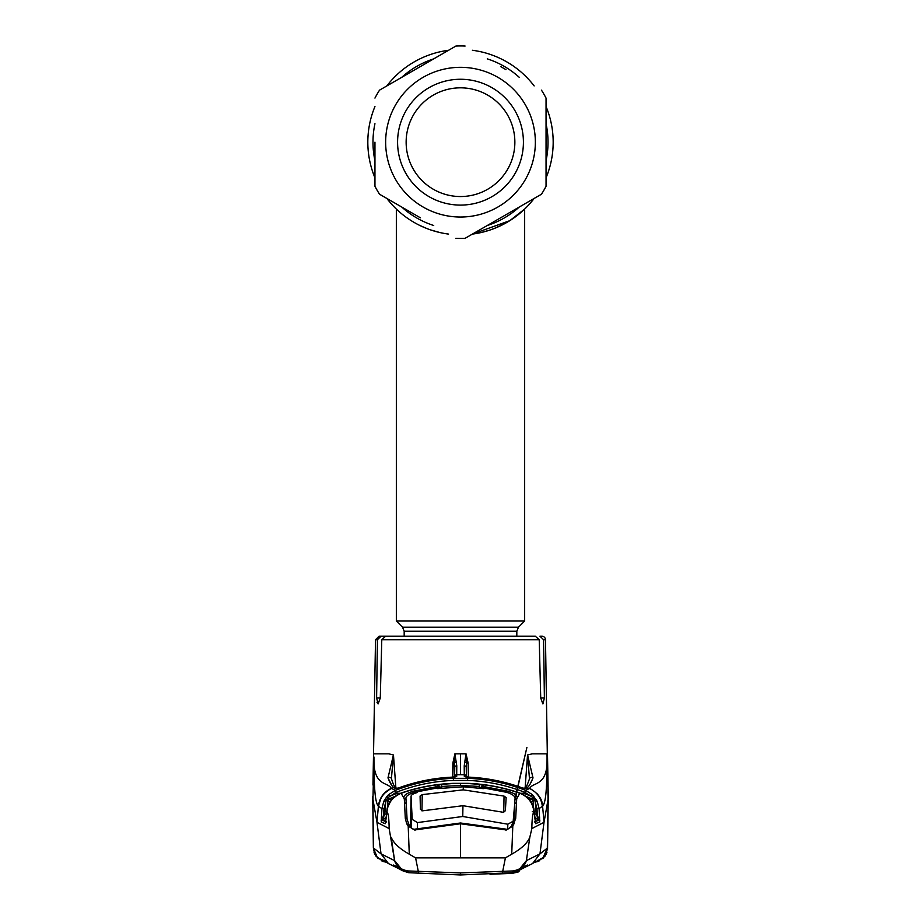 <?xml version="1.0" encoding="UTF-8"?>
<svg xmlns="http://www.w3.org/2000/svg" width="921" height="921" viewBox="0 0 921 921"><rect width="100%" height="100%" fill="white"/><g stroke="black" fill="none" stroke-linecap="round" stroke-linejoin="round"><path stroke-width="1.38" d="M546.049 106.537A92.676 92.676 0 0 1 553.176 142.179A92.676 92.676 0 0 0 546.049 106.537A92.676 92.676 0 0 1 546.049 177.822A92.676 92.676 0 0 0 553.176 142.179A92.676 92.676 0 0 1 546.049 177.822M534.145 198.441A92.676 92.676 0 0 1 472.404 234.095L509.785 220.672L524.659 209.055A92.676 92.676 0 0 0 534.145 198.441A92.676 92.676 0 0 1 524.659 209.055L519.651 213.534M386.855 198.441A92.676 92.676 0 0 0 448.596 234.095A92.676 92.676 0 0 1 386.855 198.441A92.676 92.676 0 0 0 448.596 234.095L445.016 233.554M374.951 177.822A92.676 92.676 0 0 1 367.824 142.179A92.676 92.676 0 0 0 374.951 177.822A92.676 92.676 0 0 1 374.951 106.537A92.676 92.676 0 0 0 367.824 142.179A92.676 92.676 0 0 1 374.951 106.537M473.981 233.876L475.95 233.566M480.877 232.587L483.548 231.954M508.012 221.754L512.387 218.979M504.846 223.561L494.174 228.523M490.087 230.008L481.107 232.541M440.077 232.587L431.028 230.043M426.918 228.558L419.78 225.438M412.666 221.558L408.648 219.002M506.032 222.905A92.676 92.676 0 0 1 496.661 227.51A92.676 92.676 0 0 0 506.032 222.905M386.855 85.918A92.676 92.676 0 0 1 448.596 50.275A92.676 92.676 0 0 0 386.855 85.918A92.676 92.676 0 0 1 448.596 50.275M472.404 50.275A92.676 92.676 0 0 1 534.145 85.918A92.676 92.676 0 0 0 472.404 50.275A92.676 92.676 0 0 1 534.145 85.918M404.181 636.227L404.181 631.23L402.512 627.201L396.341 621.03L524.659 621.03L524.659 209.055M396.341 621.03L396.341 209.055L397.63 210.264M489.914 230.066L496.776 227.464M374.951 142.179L374.951 186.272L374.951 142.179M415.026 214.708L379.544 194.227A96.245 96.245 0 0 1 374.951 186.272M379.544 194.227L420.39 217.805M465.093 238.309L541.456 194.227L465.093 238.309A96.245 96.245 0 0 1 455.907 238.309M546.049 186.272L546.049 142.179L546.049 186.272A96.245 96.245 0 0 1 541.456 194.227M397.584 142.179A62.916 62.916 0 0 1 460.5 79.264A62.916 62.916 0 0 1 523.416 142.179A62.916 62.916 0 0 1 460.5 205.095A62.916 62.916 0 0 1 397.584 142.179M406.138 142.179A54.362 54.362 0 0 1 460.5 87.829A54.362 54.362 0 0 1 514.862 142.179A54.362 54.362 0 0 1 460.5 196.541A54.362 54.362 0 0 1 406.138 142.179M379.544 90.143L455.907 46.05L379.544 90.143A96.245 96.245 0 0 0 374.951 98.087A96.245 96.245 0 0 1 379.544 90.143M505.974 69.662L500.61 66.554M546.049 142.179L546.049 98.087A96.245 96.245 0 0 0 541.456 90.143A96.245 96.245 0 0 1 546.049 98.087M455.907 46.05A96.245 96.245 0 0 1 465.093 46.05A96.245 96.245 0 0 0 455.907 46.05M421.956 810.86L422.244 794.616L420.08 796.066L420.402 809.248L422.52 810.825L462.952 805.702L503.188 812.276L505.353 810.768L506.159 797.609L504.04 796.089L463.24 789.85L463.298 786.787L437.579 788.606L437.544 786.534L439.305 787.328M411.526 816.202L411.077 796.17L410.513 827.334M411.56 815.707L412.217 819.414L417.478 822.58L417.363 828.762M411.319 801.846L412.217 819.414M417.478 822.58L462.756 816.49L507.805 824.203L507.713 829.119M513.941 818.573L513.17 821.233L507.805 824.203M517.729 871.07L518.224 871.968L519.053 871.404L518.615 870.598M483.421 788.641L463.298 786.787M506.608 873.235L512.916 873.2L518.224 871.968M506.596 873.592L490.007 874.259M422.244 794.616L463.24 789.85M514.712 803.699L513.17 821.233M462.756 816.49L462.952 805.702M417.201 792.567C413.379 793.614 411.33 794.811 411.077 796.17M545.485 639.727L543.574 639.727L539.948 636.227L541.916 636.227A3.569 3.569 0 0 1 545.485 639.727L548.041 799.486L544.023 822.326L539.959 853.882L526.375 860.64L529.828 837.212L526.375 860.64L539.948 853.894L532.568 863.553L520.457 869.551M532.188 753.85L527.56 754.944L532.188 753.85L547.016 753.85L547.051 756.981C548.329 786.96 533.006 781.641 529.702 788.364L528.769 788.802M375.515 639.727L379.084 636.227L381.052 636.227L377.426 639.727L375.515 639.727L373.523 753.85L388.812 753.85L393.463 754.955L395.869 787.754M376.977 702.286L378.094 703.943L376.608 698.003L377.426 639.727M520.054 636.227L528.136 636.227M543.574 639.727L544.392 698.003L542.906 703.943L540.719 698.003L539.222 639.727L381.778 639.727L380.281 698.003L378.094 703.943M381.052 636.227L395.247 636.227M454.398 776.979L454.145 762.979M381.778 639.727L385.669 636.227L535.331 636.227L539.222 639.727M396.652 788.526A2.141 2.118 123.1 0 0 395.604 788.664L393.843 787.536L395.811 787.72C394.13 785.44 394.223 787.248 391.448 778.682A2.141 1.911 164.5 0 0 387.983 777.888L392.001 785.728M378.404 806.14L381.34 797.114M383.689 793.89L390.849 788.572M381.248 821.969L381.916 808.626L378.393 806.301L376.977 822.326L372.959 799.486L373.949 756.981C372.671 786.96 387.994 781.641 391.298 788.364L392.231 788.802M539.948 853.894L547.316 848.137L542.837 858.234M539.188 860.744L537.841 861.296M522.426 867.547L527.468 865.038M517.97 870.955L512.214 872.717A2.141 0.99 -96.1 0 0 512.214 872.717A2.141 0.99 -96.1 0 0 512.997 870.944C520.284 869.643 524.751 866.212 526.375 860.64L518.005 870.932L512.168 872.717L460.5 874.95L408.832 872.717L402.995 870.932L394.625 860.64L381.041 853.882L394.625 860.64L389.157 828.589L376.977 822.326L381.041 853.882L388.432 863.553L400.543 869.551M398.574 867.547L393.532 865.038M382.457 820.208L386.417 821.958M383.101 820.139L383.827 820.496M374.732 853.214L375.031 853.905M377.472 857.532L378.151 858.222M381.835 860.744L383.159 861.296M548.041 799.486L547.316 848.137L543.897 857.117L535.573 861.895M547.316 848.137L548.26 796.642L547.535 849.738M534.606 814.164L536.16 814.06L537.576 817.192L536.966 808.753L535.297 802.203L537.219 801.362L539.084 808.626L542.596 806.14M539.66 797.114L537.311 793.89M530.151 788.56L529.702 788.364C538.175 793.257 542.481 799.232 542.607 806.301C545.497 802.467 546.993 793.246 547.062 757.004M530.185 783.978L533.017 777.888C530.772 783.495 528.827 786.718 527.157 787.536L525.396 788.664L521.159 787.513C504.213 781.422 486.702 777.969 468.651 777.14L464.311 776.495L464.219 765.835L465.98 753.85L466.487 762.979A2.141 0.852 -166.1 0 0 464.771 762.174M536.966 808.753L539.084 808.626L539.752 821.969M534.583 821.958L538.44 820.254A2.141 2.13 65.7 0 1 539.648 822.016L535.688 823.581L533.812 808.085L531.106 801.719L524.268 795.134L519.905 793.292C528.194 796.688 532.891 802.87 534.007 811.85L535.527 822.902A2.141 2.038 156.5 0 1 535.688 823.581M537.173 820.496L538.543 820.208M537.323 801.293L535.4 802.133L536.264 814.014L538.417 819.494M391.172 799.935L389.203 798.841L391.172 799.935M383.677 801.293L385.6 802.133L384.736 814.014L382.583 819.494M386.095 800.464L388.374 797.229L387.177 796.343M533.823 796.343L532.626 797.229L534.905 800.464M372.959 799.486L373.362 848.114L377.242 857.278L385.427 861.895M381.041 853.882L373.684 848.137M439.72 788.318L439.697 787.593L439.72 788.445L437.567 787.892L414.116 792.382C408.912 794.04 406.173 795.963 405.908 798.139L407.07 819.276A1.428 0.921 177.8 0 0 407.07 819.241L409.511 826.114C411.848 828.739 413.587 829.763 414.726 829.176L460.5 822.994L506.274 829.176C506.93 829.994 508.668 828.969 511.489 826.114L513.93 819.241A1.428 0.921 2.2 0 0 513.93 819.276L514.931 799.9A1.428 1.301 4.7 0 1 516.704 798.772L515.691 818.412L512.801 826.183L511.719 854.181C521.47 848.702 527.503 843.049 529.828 837.212L531.843 828.589L544.023 822.326L542.607 806.301M515.092 798.139C514.827 795.963 512.099 794.052 506.884 792.382L507.229 791.058C515.138 793.372 518.293 795.94 516.704 798.772L519.766 793.338L515.53 791.807C499.907 786.879 483.939 784.105 467.626 783.495L479.392 784.358L483.698 785.544L483.686 786.557L507.229 791.058M516.428 802.663L514.643 803.814L513.93 819.241A1.428 0.921 2.2 0 1 515.691 818.412M506.884 792.382L483.433 787.892L481.28 788.445L481.303 787.593A2.141 2.107 1 0 1 483.698 785.544M481.28 788.445L483.456 786.534L483.502 787.904M483.433 787.892L483.456 786.534M479.15 788.054L479.185 786.43L481.28 788.33M441.85 788.054L441.608 784.358L437.302 785.544A2.141 2.107 179 0 1 439.697 787.593L441.815 786.43L460.5 785.475L479.185 786.43L479.392 784.358M441.608 784.358L453.374 783.495C437.061 784.105 421.093 786.879 405.47 791.807L401.096 793.292C392.392 797.149 387.683 803.342 386.993 811.85L385.473 822.902A2.141 2.038 -156.5 0 0 385.312 823.581L385.162 823.742A2.141 2.13 -65.5 0 1 385.508 822.741M511.489 826.114A1.428 0.714 35.2 0 1 512.801 826.183L506.159 829.936L460.5 823.777L414.841 829.936L408.199 826.183L406.679 823.673L405.309 818.412L404.296 798.772C402.719 795.928 405.873 793.361 413.771 791.058L437.544 786.534M437.498 787.904L437.302 785.544M529.448 799.497L524.268 795.122L520.146 793.165C503.165 787.294 485.655 784.024 467.626 783.345L453.374 783.345C435.38 784.013 417.869 787.294 400.854 793.177L401.061 793.28C392.726 796.653 387.983 802.801 386.843 811.746M520.146 793.165C503.131 787.282 485.632 784.001 467.626 783.334L453.374 783.334C435.368 784.001 417.869 787.282 400.854 793.165L396.732 795.134L391.471 799.589L387.188 808.085L387.016 811.608M515.53 791.807L519.939 793.28C528.274 796.653 533.017 802.801 534.157 811.746M414.116 793.591L413.771 791.058M406.069 799.992A1.428 1.301 175.3 0 0 406.069 799.9L405.908 798.139M399.461 869.044L400.151 869.355L399.461 869.044M512.214 872.717L460.5 874.95L408.786 872.717A2.141 0.99 -83.9 0 1 408.786 872.717L408.786 872.717A2.141 0.99 -83.9 0 1 408.003 870.944L460.5 872.924L512.997 870.944M409.511 826.114A1.428 0.714 144.8 0 0 408.199 826.183L409.281 854.181C399.53 848.702 393.497 843.049 391.172 837.212L394.625 860.64C396.249 866.212 400.716 869.643 408.003 870.944M418.733 873.557L415.59 857.877L409.281 854.181M502.267 873.557L505.41 857.877L511.719 854.181M529.494 779.108L527.56 754.944L533.017 777.888A2.141 1.911 15.5 0 0 529.552 778.671L529.529 778.821M523.45 788.86L525.189 787.72C525.661 788.48 527.123 785.463 529.552 778.682A2.141 1.911 15.5 0 1 529.552 778.671M525.074 788.572L527.537 754.955M524.348 788.526A2.141 2.118 56.9 0 1 525.396 788.664M468.363 777.128L468.121 762.968L466.487 762.979L466.394 776.956M464.219 765.835A2.141 1.22 179 0 1 466.245 767.02L466.417 776.967M465.404 776.817A2.141 2.118 179.5 0 0 464.311 776.495M468.121 762.968L466.038 753.85M465.98 753.85L460.5 753.85L460.5 774.699L464.299 774.745A2.141 2.118 179.5 0 1 466.394 776.829M452.637 777.128L452.879 762.968L454.893 753.85L456.781 765.835L456.689 776.495L452.349 777.14C434.332 777.957 416.822 781.422 399.841 787.513L395.604 788.664M378.635 806.485C379.636 798.104 383.942 792.095 391.563 788.468L393.843 787.536C392.173 786.718 390.228 783.495 387.983 777.888L393.44 754.944L391.483 777.796M454.606 776.956L454.514 762.979A2.141 0.852 -13.9 0 1 456.229 762.174M452.879 762.968L454.514 762.979L454.962 753.85M454.583 776.967L454.755 767.02A2.141 1.22 1 0 1 456.781 765.835M455.596 776.817A2.141 2.118 0.5 0 1 456.689 776.495M452.349 777.14L452.349 777.14C434.321 777.946 416.822 781.399 399.841 787.501L396.433 788.537L397.561 788.871M373.938 757.004L373.949 756.981C374.007 793.246 375.503 802.467 378.393 806.301C379.406 797.954 383.712 791.979 391.298 788.364M460.5 824.41L460.5 857.877L505.41 857.877M460.5 857.877L415.59 857.877M401.096 793.292L404.296 798.772A1.428 1.301 175.3 0 1 406.069 799.9L407.07 819.241A1.428 0.921 177.8 0 0 405.309 818.412M389.157 828.589C389.019 818.688 388.294 813.105 386.993 811.85M401.234 793.338L405.47 791.807M408.164 824.445L406.679 823.673M414.957 830.558L414.841 829.936M506.043 830.558L506.159 829.936M512.836 824.445L514.321 823.673M531.843 828.589C531.981 818.688 532.706 813.105 534.007 811.85M534.387 821.877L538.44 820.254L538.348 819.483A2.141 1.405 1.1 0 1 539.833 820.657M535.492 822.741A2.141 2.13 65.5 0 1 535.838 823.742M539.694 817.065L537.576 817.192L538.048 820.07L534.825 816.939M533.512 806.98L533.052 800.625L531.106 801.719L534.399 811.597L532.269 811.735M536.16 814.06L535.297 802.203L534.802 800.522L533.052 800.625L531.797 798.841L532.511 797.287L530.957 796.17L532.396 794.65L537.219 801.362M529.828 799.935L531.797 798.841L526.167 796.423M533.961 796.285L532.511 797.287L534.802 800.522L536.264 799.52M523.301 794.558L523.819 793.234L530.957 796.17L524.855 792.325C506.389 785.153 487.278 781.181 467.546 780.409L467.626 778.326C487.589 779.097 506.93 783.126 525.638 790.391L532.396 794.65M520.549 793.315L523.819 793.234M381.306 817.065L383.424 817.192L384.84 814.06L385.703 802.203L384.034 808.753L381.916 808.626L383.781 801.362L387.039 796.285L388.604 794.65L390.044 796.17L397.181 793.234L397.699 794.558M397.181 793.234L400.451 793.315M400.854 793.165L396.732 795.122L391.471 799.589M394.833 796.423L389.203 798.841L387.948 800.625L389.836 801.811M389.859 801.765L387.177 808.085L386.152 817.272M386.164 817.284L385.312 823.581M386.175 816.939L382.952 820.07L386.613 821.877M384.84 814.06L386.394 814.164M384.034 808.753L382.952 820.07M385.162 823.742L381.352 822.016A2.141 2.13 -65.7 0 1 382.56 820.254L382.652 819.483A2.141 1.405 -1.1 0 0 381.167 820.657M467.546 780.409L453.454 780.409C433.687 781.181 414.577 785.153 396.145 792.325L388.489 797.287L386.198 800.522L387.948 800.625L387.488 806.98M387.039 796.285L389.203 798.841M388.604 794.65L395.362 790.391C414.036 783.138 433.365 779.108 453.374 778.326L467.626 778.326M384.736 799.52L386.198 800.522L385.703 802.203L383.781 801.362M391.563 788.468L395.362 790.391L396.145 792.325M542.365 806.485C541.364 798.104 537.058 792.095 529.437 788.468L525.638 790.391L524.855 792.325M546.049 123.713A87.518 87.518 0 0 1 546.049 160.645M519.26 207.041A87.518 87.518 0 0 1 487.29 225.495M433.71 225.495A87.518 87.518 0 0 1 401.74 207.041M374.951 160.645A87.518 87.518 0 0 1 374.951 123.713M401.74 77.329A87.518 87.518 0 0 1 433.71 58.863M487.29 58.863A87.518 87.518 0 0 1 519.26 77.329M402.512 627.201L518.488 627.201L524.659 621.03M404.181 631.23L516.819 631.23L518.488 627.201M385.646 142.179A74.854 74.854 0 0 0 460.5 217.034A74.854 74.854 0 0 0 535.354 142.179A74.854 74.854 0 0 0 460.5 67.325A74.854 74.854 0 0 0 385.646 142.179M503.752 812.322L504.04 796.089M540.719 698.003L544.392 698.003M376.608 698.003L380.281 698.003M454.237 776.829A2.141 2.118 -179.5 0 1 454.387 776.081M525.085 867.156L519.156 870.322A14.252 14.172 -118 0 1 519.145 870.322A14.252 14.172 -118 0 1 518.719 870.541M395.915 867.156L401.844 870.322A14.252 14.172 -62 0 0 401.855 870.322A14.252 14.172 -62 0 0 402.281 870.541M514.655 803.757L515.092 798.07L526.904 747.368L514.931 799.9A1.428 1.301 4.7 0 0 514.931 799.992M460.5 785.475L460.5 783.391M460.5 874.95L460.5 872.924M525.189 787.72L529.437 788.468M455.02 753.85L460.5 753.85M460.5 774.699L456.701 774.745A2.141 2.118 0.5 0 0 454.606 776.829M404.572 802.663L406.345 803.757M453.811 823.777L453.892 824.548M467.2 823.777L467.108 824.548M453.454 780.409L453.374 778.326M516.819 636.227L516.819 631.23M411.526 816.328L411.319 828.083M535.941 861.135L532.568 863.553M547.638 848.126L544.91 856.346L537.726 861.538L535.193 862.125M382.123 859.604L388.432 863.553M382.503 859.869L385.059 861.135M538.313 861.331L539.027 861.043M542.791 858.671L543.666 857.831M546.141 854.331L546.993 852.213M548.26 796.642L547.477 753.85M373.523 753.85L372.959 785.037M372.74 796.642L373.362 848.126L372.74 796.642M382.687 861.331L381.973 861.043M378.209 858.671L377.334 857.831M374.859 854.331L374.007 852.213M373.466 849.738L376.09 856.346L383.274 861.538L385.749 862.091M408.786 872.717L403.041 870.955M468.651 777.128C486.679 777.946 504.178 781.399 521.159 787.501L524.567 788.537L523.427 788.871M467.695 777.071L465.404 776.852M453.305 777.071L455.596 776.852M395.811 787.72L397.55 788.86"/></g></svg>
